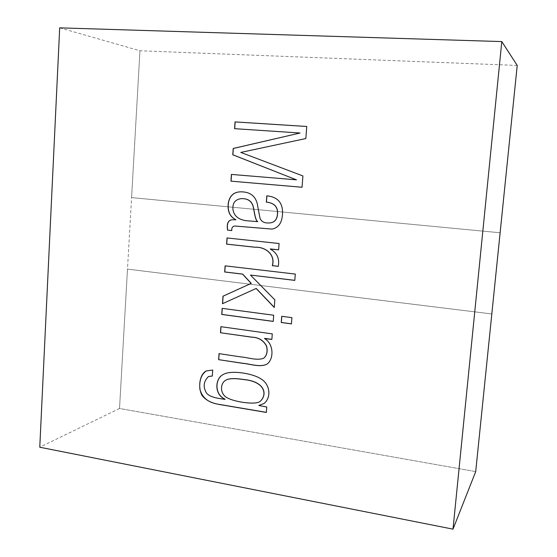 <?xml version="1.0" encoding="UTF-8"?>
<svg xmlns="http://www.w3.org/2000/svg" width="557" height="557" viewBox="0 0 557 557"><rect width="100%" height="100%" fill="white"/><g stroke="black" fill="none" stroke-linecap="round" stroke-linejoin="round"><path stroke-width="0.42" stroke-dasharray="2.79 2.09" d="M264.686 338.531C274.629 344.289 273.786 360.337 266.531 364.362L266.483 364.389M221.011 326.701L272.38 333.838L271.865 339.422M222.278 308.369L273.786 315.185L273.222 321.368M281.814 316.306L292 317.608L291.429 323.833M225.209 265.849L295.384 274.051L294.806 280.338M256.227 288.442L222.487 303.711M250.58 275.047L274.949 299.798L274.281 307.36M227.138 237.964L279.196 243.5L278.625 249.801M270.465 248.902L270.451 249.104C277.142 252.787 279.781 258.525 278.382 266.33L278.298 266.316M266.907 195.799C276.669 196.76 281.905 201.676 282.608 210.553C282.97 221.407 279.482 227.583 272.157 229.08L272.108 229.087M234.678 226.003C232.561 226.469 231.635 227.98 231.907 230.549L231.796 230.563M240.798 191.824L240.854 191.824C250.97 191.789 256.652 196.753 257.891 206.724L260.035 217.878C261.379 221.909 264.944 223.552 270.716 222.821M241.278 198.64C234.866 199.538 232.185 203.514 233.237 210.567C234.636 216.381 239.12 219.771 246.688 220.732L257.682 221.832M231.935 219.785L235.945 219.959M517.23 65.441L139.967 50.764L59.69 27.85M139.967 50.764L131.57 197.603L139.967 50.764L131.584 197.603L500.123 232.763L131.57 197.603L500.123 232.763L131.584 197.603L127.497 269.115L491.824 313.946L127.483 269.115L491.824 313.953L127.483 269.115L119.518 408.49L39.77 447.222M475.706 471.612L119.518 408.49L127.483 269.115L119.518 408.49L475.706 471.612L119.525 408.483M225.801 380.187C219.966 383.529 220.071 393.987 227.235 397.705C234.873 402.077 256.638 405.169 260.342 401.172M258.908 405.412L266.866 406.937L266.357 412.354M223.434 374.408L223.489 374.381C230.313 369.994 251.861 372.912 260.822 378.669C269.79 383.662 272.046 396.974 264.129 403.456L264.081 403.491M206.257 370.92L212.851 370.001L212.328 375.961M208.506 376.525C203.618 381.496 202.992 386.983 206.626 392.97C210.219 397.642 219.89 398.415 225.035 399.327M219.145 353.653L240.965 356.863C247.914 357.329 256.234 360.664 263.496 358.36M300.146 133.032L234.685 128.681M231.524 174.432L296.54 179.834M302.131 187.256L302.917 175.942M306.858 126.495L305.918 138.561L240.909 152.43L303.015 175.942"/><path stroke-width="0.84" d="M264.589 338.579C274.524 344.337 273.689 360.393 266.434 364.417C259.367 367.523 249.71 363.839 242.323 363.275L218.623 359.655L219.04 353.639L240.896 356.926C247.837 357.378 256.22 360.755 263.447 358.388C266.726 355.756 267.757 351.711 266.552 346.252C263.517 340.397 258.511 337.368 251.527 337.166L220.481 332.745L220.899 326.68L272.282 333.887L271.865 339.422L264.589 338.579M266.483 364.389C259.388 367.439 249.78 363.777 242.399 363.213L218.623 359.655M271.865 339.352L264.603 338.384M263.496 358.36L263.552 358.332C266.824 355.7 267.861 351.655 266.65 346.196C263.621 340.348 258.615 337.319 251.632 337.117L220.481 332.745M220.593 332.696L221.011 326.701M273.222 321.368L221.86 314.399L222.278 308.369M273.222 321.424L221.742 314.44L222.166 308.355L273.689 315.227L273.222 321.424M291.429 323.833L281.348 322.468L281.814 316.306M291.422 323.889L281.25 322.51L281.724 316.299L291.91 317.657L291.422 323.889M222.598 303.662L223.12 296.171L251.242 283.36L242.699 274.107L224.791 271.962L225.209 265.849M274.281 307.36L256.227 288.442L222.487 303.711L223.002 296.206L251.137 283.395L242.587 274.135L224.68 271.99L225.105 265.842L295.294 274.079L294.806 280.387L250.469 275.074L274.852 299.84L274.274 307.492L256.123 288.47M294.806 280.338L250.469 275.074M278.298 266.316L272.415 265.64C275.673 254.458 265.341 246.667 255.092 247.224L226.713 244.126L227.138 237.964M278.625 249.801L270.347 249.125C277.038 252.808 279.684 258.552 278.284 266.357L272.31 265.668C275.576 254.479 265.236 246.688 254.988 247.245L226.602 244.147L227.026 237.95L279.099 243.52L278.618 249.828L270.361 248.93M266.803 195.806C276.571 196.767 281.807 201.683 282.51 210.56C282.865 221.421 279.384 227.597 272.06 229.094L234.622 226.01C232.464 226.455 231.524 227.973 231.796 230.563L227.569 230.125C226.581 223.796 228.015 220.349 231.879 219.792L235.848 219.778C229.79 216.757 227.277 211.152 228.3 202.943C229.707 195.646 233.849 191.942 240.742 191.831C250.873 191.796 256.554 196.767 257.794 206.758L259.938 217.933C261.31 221.937 264.881 223.566 270.667 222.828C275.527 221.93 277.79 218.114 277.463 211.368C276.878 205.895 273.174 202.818 266.337 202.149L266.803 195.806M272.108 229.087L234.678 226.003M270.716 222.821L270.765 222.814C275.624 221.916 277.887 218.1 277.56 211.354C276.982 205.881 273.271 202.811 266.441 202.142L266.337 202.149M266.441 202.142L266.9 195.813M235.959 219.764C229.916 216.757 227.395 211.159 228.412 202.971C229.797 195.674 233.933 191.956 240.798 191.824M257.592 221.644C254.876 219.73 254.305 210.797 253.031 206.167C251.444 200.917 247.51 198.41 241.223 198.64C234.782 199.517 232.081 203.486 233.118 210.553C234.511 216.381 238.995 219.778 246.584 220.746L257.696 221.63C254.988 219.716 254.41 210.783 253.136 206.16C251.555 200.91 247.621 198.403 241.327 198.633L241.278 198.64M231.803 230.535L227.569 230.125M227.681 230.111C226.699 223.81 228.119 220.363 231.935 219.785M453.001 529.15L475.706 471.612L517.223 65.434L501.801 41.587L453.001 529.15L39.77 447.222L59.69 27.85L501.801 41.587M234.574 128.674L235.04 121.899L306.761 126.474L305.828 138.547L240.798 152.423L302.917 175.942L302.04 187.256L230.953 181.157L231.413 174.418L296.449 179.834L232.77 154.797L233.209 148.468L300.049 133.012L234.574 128.674M258.803 405.489L266.761 407.007L266.35 412.445L219.611 404.535C211.597 403.205 205.763 400.218 202.114 395.581C197.846 387.992 199.329 374.457 206.201 370.955L212.732 370.057L212.321 376.038L208.45 376.56C203.514 381.496 202.859 386.983 206.487 393.012C210.066 397.705 219.764 398.485 224.924 399.39L224.937 399.202C213.825 394.426 215.023 378.119 223.378 374.436C230.201 370.057 251.757 372.974 260.718 378.732C269.692 383.724 271.948 397.044 264.032 403.526L258.908 405.412L264.081 403.491M243.437 379.533C234.789 378.175 228.885 378.405 225.738 380.215C219.855 383.529 219.938 394.036 227.124 397.768C234.81 402.161 256.631 405.252 260.293 401.207C267.506 394.509 265.083 381.51 243.437 379.533L243.541 379.47C234.894 378.119 228.997 378.342 225.857 380.159L225.801 380.187M260.342 401.172L260.398 401.137C267.604 394.44 265.188 381.448 243.541 379.47M224.924 399.39L225.049 399.139C213.965 394.377 215.127 378.119 223.434 374.408M212.328 375.961L208.506 376.525M266.357 412.354L219.716 404.466C208.868 403.108 202.261 398.046 199.893 389.28C199.1 380.633 201.223 374.513 206.257 370.92M218.734 359.599L219.145 353.653M234.685 128.681L235.151 121.92L306.761 126.488M296.449 179.834L232.882 154.804L233.32 148.482L300.049 133.012M302.04 187.249L231.064 181.157L231.524 174.432M500.123 232.763L517.223 65.434L500.123 232.763"/></g></svg>
